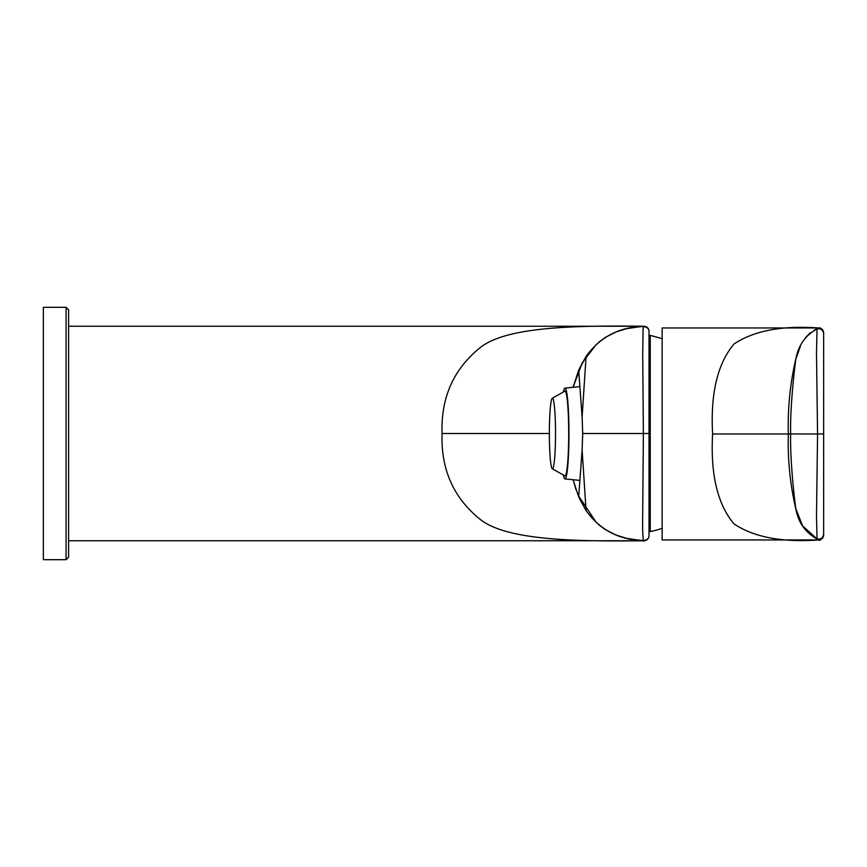 <?xml version="1.0" encoding="UTF-8"?>
<svg xmlns="http://www.w3.org/2000/svg" width="867" height="867" viewBox="0 0 867 867"><rect width="100%" height="100%" fill="white"/><g stroke="black" fill="none" stroke-linecap="round" stroke-linejoin="round"><path stroke-width="1.3" d="M662.139 338.639L650.239 335.356L649.004 336.331L649.004 505.331M649.004 506.35L649.004 507.759M649.004 509.839L649.004 517.014M649.004 518.325L649.004 530.409M650.239 335.356L650.239 531.644A126.181 126.181 0 0 0 662.139 528.361M789.674 433.955L788.32 433.955C787.604 408.324 790.162 383.073 795.993 358.201C794.974 363.869 789.848 407.663 790.671 433.955L789.674 433.955M788.32 433.955C787.604 459.586 790.162 484.837 795.993 509.709C794.974 504.041 789.848 460.247 790.671 433.955L817.559 433.955L816.486 515.507L817.028 538.916L818.6 539.946C819.835 541.225 821.515 539.545 823.65 534.896L823.65 534.115A5.05 5.05 0 0 1 817.028 538.916L816.27 538.645L817.028 538.916C820.843 539.534 823.054 537.941 823.65 534.115L823.65 534.896A5.05 5.05 180 0 1 818.6 539.946C782.067 542.547 753.878 537.204 734.024 523.906C717.508 504.291 710.376 474.303 712.609 433.955L788.32 433.955M795.993 509.709C798.615 522.985 805.627 532.717 817.028 538.916L802.604 525.89L795.353 507.444M823.65 534.115L823.65 333.795A5.05 5.05 180 0 0 817.028 328.994L816.486 352.847L817.559 433.955L823.65 433.955L823.65 333.015L823.65 534.115A5.05 5.05 0 0 1 817.028 538.916M795.993 358.201C798.615 344.925 805.627 335.193 817.028 328.994L817.028 328.994C819.846 328.084 822.003 329.276 823.498 332.56M795.353 360.466L800.404 346.215M805.4 337.805L810.006 332.939M814.102 330.219L818.6 327.964C820.756 327.444 822.436 329.124 823.65 333.015A5.05 5.05 180 0 0 818.6 327.964C782.067 325.363 753.878 330.706 734.024 344.004C717.508 363.62 710.376 393.607 712.609 433.955M823.65 333.795A5.05 5.05 0 0 0 817.028 328.994A5.05 5.05 0 0 1 823.65 333.795L823.65 333.015M818.6 327.964L662.139 327.964L662.139 539.946L818.6 539.946M549.364 433.5A35.33 3.078 -90 0 0 552.203 468.722A35.33 3.078 -90 0 0 555.519 433.5A35.33 3.078 -90 0 0 552.203 398.278A35.33 3.078 -90 0 0 549.364 433.5L442.072 433.5C440.815 398.376 453.083 370.111 478.866 348.707C503.207 327.628 567.3 325.223 643.964 326.252L643.086 328.463L642.707 354.126L643.379 433.5L642.696 513.687C642.23 539.577 643.856 542.991 643.737 540.629L643.964 540.748C567.3 541.777 503.207 539.372 478.866 518.293C453.083 496.889 440.815 468.624 442.072 433.5M552.203 398.278L564.905 391.115A42.396 3.696 90 0 1 568.698 433.5A42.396 3.696 90 0 1 564.905 475.885L552.203 468.722M563.485 475.409A45.42 3.956 -90 0 0 564.948 478.92A45.42 3.956 -90 0 0 568.969 433.5A45.42 3.956 90 0 0 564.948 388.08L579.373 386.649M563.485 391.591A45.42 3.956 90 0 1 564.948 388.08M43.35 433.5L43.35 307.319L66.065 307.319L66.065 559.681L43.35 559.681L43.35 433.5M66.065 307.319L68.591 309.844L68.591 557.156L66.065 559.681M578.495 370.708L586.092 356.38L582.115 416.951L578.69 370.415M578.495 496.292L586.092 510.62L582.115 450.049L578.69 496.585M582.115 450.049L582.7 433.5L649.004 433.5L649.004 535.708L649.004 530.669L650.239 531.644M579.405 498.417L586.092 510.62C600.202 530.105 619.417 540.108 643.737 540.629L630.58 539.166M641.19 540.488L626.473 538.309L615.841 534.961L605.426 529.661L598.479 524.589M596.507 522.855L577.921 494.916M576.024 489.801L573.163 479.982L578.473 496.292M641.19 326.512L626.473 328.691L615.841 332.039L605.426 337.339L598.479 342.411M596.507 344.156L582.201 362.872L573.163 387.018L578.473 370.708M579.405 368.583L586.092 356.38C600.202 336.895 619.417 326.892 643.737 326.371L630.58 327.834M582.7 433.5L582.115 416.951M68.591 326.252L643.964 326.252A5.05 5.05 180 0 1 649.004 331.292L649.004 433.5M649.004 331.411A5.05 5.05 0 0 0 643.737 326.371C647.519 327.412 649.275 329.092 649.004 331.411L649.004 331.4M649.004 535.871L649.004 535.611C649.145 538.093 647.389 539.773 643.737 540.64A5.05 5.05 0 0 0 649.004 535.589A5.05 5.05 0 0 1 643.737 540.629A5.05 5.05 -0 0 0 649.004 535.589L649.004 535.708A5.05 5.05 180 0 1 643.964 540.748L68.591 540.748M564.948 478.92L579.373 480.351"/></g></svg>
